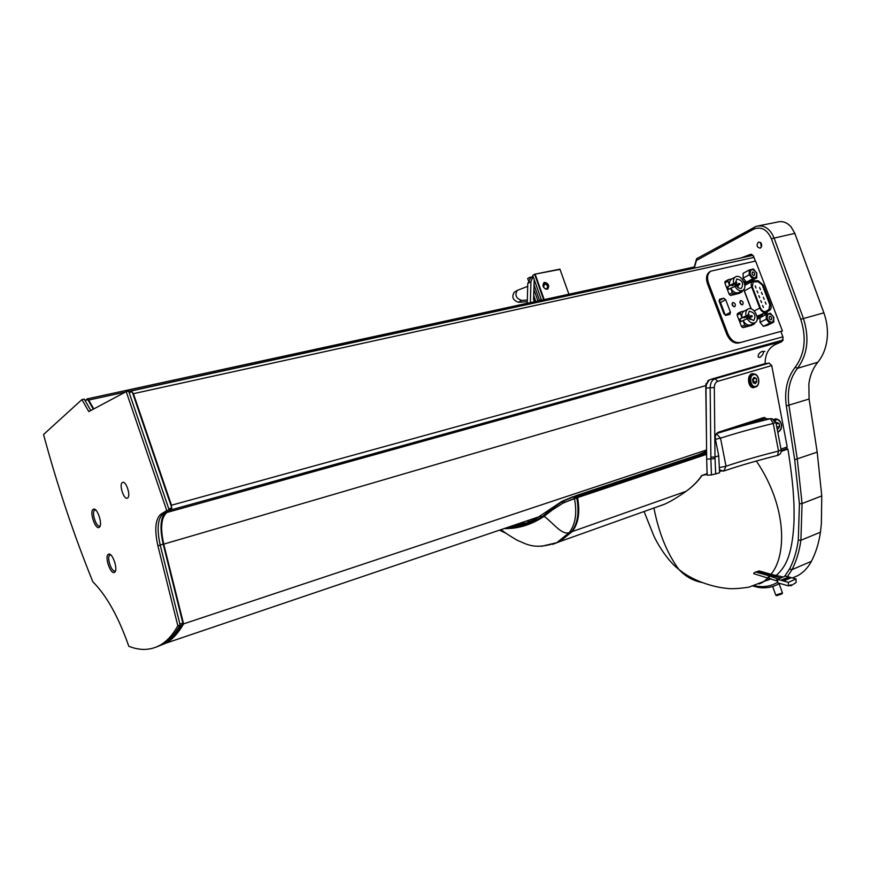 <?xml version="1.0" encoding="UTF-8"?>
<svg xmlns="http://www.w3.org/2000/svg" width="871" height="871" viewBox="0 0 871 871"><rect width="100%" height="100%" fill="white"/><g stroke="black" fill="none" stroke-linecap="round" stroke-linejoin="round"><path stroke-width="1.31" d="M708.635 380.671L707.677 380.943M759.991 352.679L758.489 354.53M706.599 449.98L704.04 452.343L697.083 455.217M708.537 283.151C706.697 277.468 707.481 273.461 710.888 271.131L755.582 261.06L755.897 261.866L782.43 330.969L738.684 343.022C733.73 343.642 729.756 340.724 726.762 334.257L707.502 283.728L708.537 283.151L727.808 333.735C730.802 340.191 734.786 343.12 739.74 342.499M765.097 363.653C765.152 354.388 768.483 348.041 775.103 344.622L781.951 341.584L783.138 337.578L780.96 331.601M786.099 448.903L787.885 449.044L781.233 451.352M754.319 585.66L757.237 586.27C764.694 587.326 771.521 585.976 777.738 582.231M784.629 576.341L789.572 568.992C793.917 560.478 796.823 550.842 798.293 540.096L799.426 503.776L794.679 459.714L786.317 405.93C784.205 390.665 787.166 377.774 795.19 367.246C804.88 353.996 806.731 338.002 800.754 319.276L771.39 238.73C767.079 229.389 761.145 226.22 753.589 229.204L696.462 260.418L694.176 268.17M755.331 261.115L753.567 256.281L750.552 254.343L740.981 257.958M760.437 248.028C762.539 244.882 761.929 242.889 758.608 242.062L758.314 242.192C756.224 245.339 756.834 247.331 760.154 248.148L760.437 248.028M742.386 304.806C740.002 304.033 739.392 302.629 740.546 300.615L740.753 300.539C743.126 301.322 743.736 302.727 742.571 304.741L742.386 304.806M734.569 306.734C732.173 305.961 731.564 304.556 732.729 302.52L732.936 302.444C735.331 303.228 735.941 304.632 734.776 306.668L734.569 306.734M729.865 314.387L725.968 315.367L723.975 313.887L719.163 301.268L719.598 299.221L723.692 298.22L725.674 299.7L730.475 312.264L729.865 314.387M751.238 325.514L754.406 323.914L746.153 326.07L744.683 324.97L741.526 326.581L742.996 327.67L751.401 325.416M740.459 312.036L737.476 313.571L737.138 315.117L741.526 326.581M739.033 293.462L742.157 291.785L733.818 293.788L732.337 292.667L729.212 294.365L730.693 295.465L739.196 293.353M728.091 279.831L725.151 281.42L724.846 282.933L729.212 294.365M743.115 278.143L743.115 273.352L749.245 269.966L749.256 274.779L743.115 278.143L746.251 281.877L743.976 281.856M751.096 308.9L743.692 289.575M773.796 322.118L773.764 317.251L770.4 313.255L766.251 314.311L766.273 319.2L769.659 323.206L773.796 322.118L767.547 325.242L763.41 326.331L760.035 322.346L760.024 317.828L757.16 319.102M767.645 311.426L766.349 314.289M749.256 274.779L752.642 278.818L756.812 277.86L750.66 281.191L747.656 281.899L750.965 281.943M738.684 343.022L782.43 330.969M706.109 383.469L706.403 384.296M93.807 408.924L88.7 400.061L87.133 398.907L85.652 400.203M787.428 576.58L791.989 569.656C796.421 561 799.393 551.201 800.895 540.27L802.071 503.569L797.313 459.278L788.963 405.483C786.927 390.796 789.779 378.395 797.531 368.291C807.657 354.497 809.605 337.839 803.367 318.318L773.981 237.75C769.899 228.463 763.987 224.642 756.235 226.308L696.582 258.741L693.98 268.214M87.35 398.853L694.165 267.005M751.869 254.386L744.313 257.228M763.138 351.427L764.923 351.481M783.192 340.147L773.59 345.406M706.599 449.948L183.574 623.876L163.737 544.125C160.133 527.87 161.2 517.32 166.927 512.464L171.304 509.807L171.467 505.224L133.405 393.67L130.988 390.992L128.962 392.07M709.386 380.039L708.33 380.464M706.49 439.398L705.76 385.592L709.059 380.137M759.664 357.469L758.195 356.968C757.977 354.551 759.305 352.679 762.212 351.361L763.464 351.688C763.464 353.931 762.201 355.858 759.664 357.469M157.172 646.685L165.936 643.157C172.632 639.303 178.511 632.879 183.574 623.876M509.622 526.726C517.995 526.106 526.084 523.907 533.879 520.118L561.795 501.424L562.775 503.253L576.678 497.428L576.145 495.599L577.527 497.624C580.238 512.17 578.464 523.493 572.193 531.593L559.824 541.588L553.51 544.027M506.356 527.837C519.552 527.684 531.952 523.634 543.548 515.708L551.31 509.241L550.646 508.773M780.993 449.12L787.21 446.954L771.739 365.57L717.748 381.335C715.57 382.173 714.427 384.242 714.307 387.508L715.004 457.068L718.706 455.816L719.598 472.779L711.455 474.945L707.198 475.174L707.11 474.325L701.699 475.544L706.947 473.726L707.219 472.539M576.145 495.599L705.793 452.31L706.631 452.822M661.59 505.267L662.896 504.94M520.662 524.364L520.357 523.504L518.691 523.656M534.456 519.835L528.185 521.914L530.613 521.609M521.696 522.644L523.362 522.491L523.7 523.438L521.272 524.255M523.7 523.438L526.389 523.101M530.918 519.519L533.139 519.17L534.086 519.911M526.182 521.119L527.859 520.967L528.185 521.914M504.178 528.577C518.071 528.882 531.375 524.799 544.081 516.34L552.279 510.003L551.31 509.241L562.133 501.663L576.09 495.643M574.065 527.946C578.66 519.508 579.574 508.904 576.787 496.132M781.243 450.623L786.078 448.935L787.21 446.954M701.961 475.533C698.498 480.716 693.566 485.724 687.143 490.558L686.13 491.298C677.322 497.493 670.115 501.805 664.519 504.222L654.557 507.782M721.689 471.091L720.056 471.059M757.661 571.539L759.044 570.919L771.793 574.501M754.079 573.771L753.818 573.096L755.593 571.975L768.908 575.742M755.93 572.073L757.335 571.452L780.699 578.039M711.455 474.945L710.856 458.886L706.675 459.159L707.11 474.325M701.699 475.544C698.27 480.759 693.414 485.757 687.143 490.558M706.631 453.105L577.266 496.372M706.675 459.159L705.989 388.096C706.152 383.436 707.796 380.507 710.91 379.31L764.88 363.675L769.104 363.12L771.739 365.57M756.442 421.02L755.876 420.105M718.706 455.816L715.439 439.213C715.004 435.707 715.94 433.41 718.237 432.299L763.584 417.612L766.937 418.853M715.679 474.151L715.026 458.538L710.888 458.973M715.026 458.538L715.004 457.068L710.867 457.112L710.856 458.886M769.104 363.12L715.091 378.776C711.977 379.985 710.333 382.913 710.17 387.584L710.867 457.112M706.196 418.004L706.087 410.089M706.533 384.253L705.858 384.449M734.449 427.051L734.58 427.759M773.894 419.463L777.542 419.256M778.532 431.951L777.803 432.408M755.908 386.866L753.241 387.715C747.841 387.443 746.665 374.944 751.934 373.779L754.504 374.062M777.008 428.26L778.173 428.793L779.687 426.616L779.088 423.48L776.976 422.511L776.148 423.709M779.088 423.48L776.148 423.742M779.687 426.616L776.747 426.866M756.235 378.384L754.068 377.339L752.511 379.495L753.121 382.685L755.299 383.73L756.845 381.574L756.235 378.384L753.056 378.733M756.845 381.574L753.742 381.955L753.132 378.765M753.186 382.717L753.742 381.955M716.474 433.638C732.239 428.641 750.203 423.676 770.378 418.733L765.424 418.907M763.911 418.962L742.582 424.852L742.734 425.614M767.133 580.445L771.14 578.79M776.192 575.481C785.392 567.184 792.37 556.079 794.047 520.923C794.156 502.044 793.797 500.967 793.056 489.611C792.011 476.72 789.3 457.025 787.885 449.044M777.52 455.424L778.522 451.069C758.815 456.001 741.319 461.064 726.022 466.235L720.524 438.157C735.908 433.225 753.48 428.325 773.252 423.458L778.522 451.069L781.135 449.861L775.919 422.533M723.768 471.037L726.022 466.235L719.86 467.487M723.235 471.124L719.805 469.915M732.076 427.824L735.048 427.737L745.859 424.754L742.582 424.852M772.142 418.733L775.887 422.337L773.252 423.458L770.378 418.733L772.142 418.733L775.048 422.272M716.408 433.725L720.524 438.157L715.45 439.278M737.084 426.659L740.546 425.908L737.095 427.182M777.672 579.346L785.392 576.003L796.04 578.986L788.32 582.361L777.672 579.346L777.749 582.83L788.397 585.878L790.933 584.757L790.955 585.813L789.485 585.388M790.694 577.919L788.026 577.179L781.516 579.999L784.172 580.75L790.694 577.919M796.04 578.986L796.105 582.492L790.955 585.813M788.32 582.361L788.397 585.878M788.026 577.179L788.059 578.388M784.096 580.728L785.261 579.324L786.589 579.694M786.502 579.672L787.667 578.279L789.006 578.649M782.539 580.282L784.183 580.75M696.582 258.741L696.462 260.418M758.717 225.807L777.128 222.127C782.267 220.711 786.938 222.312 791.14 226.939L794.842 233.374L823.879 312.841C826.938 321.388 828.027 330.022 827.145 338.743C826.067 348.084 822.953 355.912 817.825 362.227C812.981 368.204 809.997 375.412 808.865 383.861L809.083 399.016L817.194 452.147L821.767 495.904L821.364 523.765L820.428 532.203C818.871 543.036 815.855 552.737 811.38 561.327C808.005 567.674 803.508 572.421 797.912 575.579L792.447 577.952M753.088 586.052L758.587 587.435C765.849 588.469 772.523 587.304 778.598 583.973L779.632 583.374M779.142 583.744L778.141 584.223M779.11 583.755L782.463 592.901L775.745 595.089M776.769 595.601L781.973 593.902L782.419 592.977M552.279 510.003L562.775 503.253M573.042 496.666L561.795 501.424M528.262 522.567L514.173 525.18M552.66 544.321L559.073 541.86L571.43 531.865C577.702 523.754 579.476 512.431 576.765 497.885L576.678 497.428M541.457 546.324L556.819 542.666L569.177 532.66C575.426 524.56 577.201 513.215 574.479 498.648L564.452 502.458L563.82 500.999M697.279 455.108L702.668 453.301M165.022 512.442C160.384 518.517 159.774 529.067 163.204 544.125L182.856 623.124C178.566 630.713 173.667 636.429 168.179 640.305M129.104 392.483L132.207 391.808L171.837 507.989L169.072 509.677M84.966 400.355L87.862 399.724L93.317 409.185M168.778 508.838L171.837 507.989M179.905 624.104L182.856 623.124M155.55 647.349L162.594 644.3C169.257 640.446 175.104 634.023 180.134 625.019L160.242 545.148C156.628 528.871 157.673 518.31 163.367 513.455L169.159 509.938L128.636 391.112L126.208 391.634L88.809 411.591L81.928 399.604L43.55 434.498C57.225 485.278 73.654 534.38 92.849 581.795C106.512 595.405 118.5 616.897 128.81 646.282C140.242 650.833 150.748 650.419 160.351 645.052C166.992 641.208 172.828 634.796 177.836 625.792L157.901 545.823C154.287 529.535 155.321 518.964 160.993 514.108L166.764 510.591L126.208 391.634M90.813 410.524L84.247 399.103L81.928 399.604M127.569 497.972L127.416 498.049C123.943 500.237 118.804 484.592 122.332 482.578L122.506 482.469C125.99 480.269 131.14 496.056 127.569 497.972M99.229 527.325C95.472 530.287 89.147 511.615 93.153 509.361L93.567 509.165C97.454 507.575 103.018 525.017 99.327 527.26L99.229 527.325M114.46 572.334C110.584 574.991 104.259 556.264 108.363 554.315L108.668 554.185C112.544 552.497 118.336 569.874 114.667 572.203L114.46 572.334M166.764 510.591L169.159 509.938M177.836 625.792L180.134 625.019M115.549 570.581L115.19 570.875C111.76 573.14 106.262 556.809 109.855 555.121L110.846 555.012M100.23 525.67L99.849 525.964C96.485 528.12 91.205 512.094 94.645 510.188L95.723 510.036M710.671 271.262L709.865 271.719C706.457 274.049 705.673 278.045 707.502 283.728M725.391 315.346L720.513 302.487L719.076 301.028M739.838 301.758L741.33 304.621M732.021 303.652L733.534 306.559M744.683 324.97L742.996 320.572L741.025 321.584L740.002 318.895L741.972 317.871L740.285 313.473L737.138 315.117M744.455 310.958L740.622 311.927L740.285 313.473M754.406 323.914L754.863 322.76M742.996 320.572L743.094 320.55C745.141 323.936 747.525 325.427 750.247 325.003L751.15 324.633M743.094 320.55L748.766 318.078L753.665 320.539C756.3 315.661 754.841 312.569 749.3 311.263L749.06 311.393M747.057 318.514C749.332 322.194 751.88 323.631 754.711 322.825C760.993 320.539 754.123 305.95 748.2 309.009C746.099 310.174 745.369 312.439 746.022 315.814L747.743 315.378L749.3 311.263M747.743 315.378L740.002 318.895M741.972 317.871L742.059 317.85C741.417 314.496 742.146 312.232 744.248 311.067L747.851 309.183M746.022 315.814L742.059 317.85M749.615 318.165L749.049 318.372M748.461 317.055L747.797 316.086M743.627 317.49L744.367 317.85M751.27 315.618L746.85 317.882L746.697 318.699M732.337 292.667L730.66 288.279L728.711 289.346L727.688 286.668L729.626 285.601L727.949 281.213L724.846 282.933M732.054 278.807L728.254 279.7L727.949 281.213M742.157 291.785L742.528 290.457M730.66 288.279L730.747 288.257C732.805 291.654 735.2 293.168 737.933 292.808L738.913 292.406M730.747 288.257L736.398 285.721C737.987 287.985 739.675 288.802 741.461 288.181C743.878 283.173 742.332 280.124 736.801 279.058L736.659 279.134M734.667 286.124C737.051 289.934 739.686 291.371 742.571 290.435C748.701 287.865 741.384 273.516 735.636 276.836C733.676 278.023 733.012 280.222 733.632 283.423L735.364 283.031L736.801 279.058M735.364 283.031L727.688 286.668M729.626 285.601L729.724 285.579C729.103 282.378 729.767 280.19 731.727 278.992L735.429 276.945M733.632 283.423L729.724 285.579M736.158 284.926L735.418 283.881M731.292 285.263L732.076 285.71L736.463 283.315L735.81 282.019L736.801 282.378M739.947 283.75L738.956 283.402L734.34 286.298M756.812 277.86L756.801 273.059L753.426 269.019L749.245 269.966M747.656 281.899L746.251 281.877M752.642 278.818L746.491 282.16M744.389 282.933L749.016 282.988M765.685 312.493L764.684 315.117M760.024 317.73L757.628 319.069M760.024 317.828L766.611 314.137M769.659 323.206L763.41 326.331M766.273 319.2L760.035 322.346M772.12 322.477C766.97 320.55 765.838 317.588 768.712 313.593C773.851 315.509 774.983 318.47 772.12 322.477M771.096 319.809C769.115 319.145 768.625 317.969 769.616 316.293L769.735 316.249C771.717 316.924 772.207 318.1 771.216 319.766L771.096 319.809M751.662 286.929L759.773 308.094C761.417 311.524 763.486 312.939 765.979 312.341L769.594 310.337C771.238 309.161 771.597 307.158 770.672 304.327L763.323 285.187L758.227 280.702L752.86 280.908C751.129 282.019 750.726 284.033 751.662 286.929L744.346 290.86L751.281 308.965M762.702 285.329L758.456 281.594L754.319 281.54L753.295 281.758L752.294 286.777L760.405 307.931C761.766 310.795 763.497 311.981 765.576 311.47L769.158 309.488L770.051 304.48L762.702 285.329L758.184 281.736L753.088 281.877M765.576 311.48L768.886 309.63L769.79 304.621L762.441 285.47M757.879 292.906L756.964 290.805L757.879 292.906M761.602 302.618L760.699 300.528L761.602 302.618M756.006 288.029L755.19 285.895L756.006 288.029M763.475 307.507L762.571 305.405L763.475 307.507M759.741 297.762L758.826 295.661L759.741 297.762M762.365 294.463L761.461 292.373L762.365 294.463M764.226 299.319L763.323 297.218L764.226 299.319M760.514 289.618L759.588 287.528L760.514 289.618M766.088 304.164L765.184 302.074L766.088 304.164M755.113 278.132C749.931 276.107 748.799 273.156 751.717 269.291C756.888 271.317 758.02 274.256 755.113 278.132M754.09 275.476C752.152 274.833 751.64 273.679 752.544 272.013L752.74 271.937C754.678 272.59 755.19 273.744 754.286 275.41L754.09 275.476M761.352 247.114L760.503 242.443M761.635 246.471L760.993 242.922M527.238 303.25L527.782 283.489L530.679 277.903M529.927 278.437L529.557 277.381L532.486 276.782M537.93 300.92L533.814 289.346M529.557 277.381L527.674 278.546L528.392 280.571M533.662 295.378L535.796 301.388M533.934 284.654L539.53 300.386L541.239 299.374M527.782 283.489L530.94 281.54L533.085 276.488L534.228 279.689L533.542 299.668L534.598 301.649M530.94 281.54L530.374 302.564M560.009 269.389L568.894 294.191L560.009 269.389L534.609 274.234L532.704 275.421L533.085 276.488M559.944 269.117L534.609 274.234L543.667 299.678M534.228 279.689L541.512 300.147M535.23 274.398L544.19 299.559M547.086 289.27C543.145 288.214 542.089 285.993 543.929 282.618L544.615 282.335C548.578 283.423 549.623 285.644 547.75 289.02L547.086 289.27M534.25 297.033L533.629 296.412M527.695 286.363L517.352 290.348C514.554 295.051 515.97 298.394 521.62 300.386L527.325 300.038M533.542 299.646L535.142 299.548M514.347 292.199L514.249 292.264C511.451 296.957 512.867 300.288 518.495 302.27L527.282 301.714M534.173 301.279L535.719 301.181M547.391 289.183L548.044 286.864C547.402 284.414 546.008 283.217 543.852 283.271M88.7 400.061L125.413 392.059M128.712 391.34L693.991 268.105M171.467 505.224L782.866 336.837M133.405 393.67L753.981 257.413M171.304 509.807L783.247 339.984M777.934 342.488L166.927 512.464M705.76 385.592L163.737 544.125M576.765 497.885L574.479 498.648L573.76 497.167L576.047 496.405M686.13 491.298L572.193 531.593M653.936 508C658.781 532.91 667.066 553.368 678.803 569.34C685.248 576.352 692.891 580.707 701.743 582.416M756.344 461.031C787.362 506.77 786.774 555.6 771.02 574.283M768.178 577.778L762.68 582.394L759.142 583.918M706.642 454.335L577.527 497.624M714.307 387.508L705.989 388.096M705.848 384.536L706.479 384.459M717.748 381.335L715.091 378.776L710.91 379.31M778.326 432.016L778.445 431.983C782.975 427.258 782.604 423.001 777.302 419.223L774.646 420.083M775.168 420.715L776.475 419.866C781.352 417.982 783.639 430.024 778.674 431.395L777.64 431.537M754.166 374.018L752.99 374.127C748.069 375.205 749.158 386.887 754.199 387.138L755.56 386.996C760.644 385.766 759.458 374.149 754.166 374.018M755.462 387.029L752.098 387.377M755.799 386.386C750.791 388.205 748.407 375.869 753.557 374.661C758.565 372.886 760.906 385.134 755.799 386.386M768.636 577.898L768.048 577.125L769.801 576.014M769.452 578.17L768.799 577.375L770.193 576.167L777.302 578.769M776.943 580.924L776.301 580.13L778.119 579.041M777.716 581.207L777.27 580.434L778.326 579.063M782.441 577.277L783.149 576.983M781.276 577.789L782.953 576.95M772.065 575.6L772.947 574.784L781.962 576.711M771.031 575.306L772.708 574.729M753.589 229.204L754.188 227.189M695.428 264.566L695.385 263.575M750.486 254.365L751.031 254.245M771.39 238.73L794.842 233.374M757.226 586.27L758.587 587.435M789.572 568.992L791.989 569.656L811.38 561.327M798.293 540.096L800.895 540.27L820.428 532.203M799.426 503.776L802.071 503.569L821.767 495.904M794.679 459.714L817.194 452.147M786.317 405.93L809.083 399.016M795.19 367.246L797.531 368.291L817.825 362.227M800.754 319.276L823.879 312.841M543.548 515.708L544.081 516.34C552.497 522.088 561.468 535.306 569.177 532.66L571.43 531.865M506.018 533.259L499.486 530.167M160.199 544.996L163.204 544.125M160.993 514.108L163.367 513.455M157.901 545.823L160.242 545.148M719.021 300.745L723.692 298.22M720.513 302.487L725.674 299.7M725.282 314.997L730.475 312.264M727.808 333.735L726.762 334.257M746.153 326.07L742.996 327.67M754.319 323.947L751.15 325.547M748.167 314.268L748.788 315.574L749.158 314.671L748.167 314.268M748.951 314.801L748.788 315.574L744.335 317.861M750.628 318.525L749.648 318.155L749.604 319.167M750.443 318.688L749.822 319.374M752.283 315.966L751.303 315.596L751.129 316.369L751.923 316.902L752.294 315.999M752.087 316.129L748.995 318.405M733.818 293.788L730.693 295.465M742.027 291.829L738.891 293.505M738.281 286.254L737.291 285.895L737.182 286.766M738.096 286.428L737.595 287.18M738.956 283.402L739.61 284.686L739.969 283.794M739.762 283.924L737.53 285.819M747.024 284.077L744.738 284.262M757.204 317.556L761.983 315.28L763.41 313.647M752.675 281.006L744.868 285.35M743.921 289.292L744.215 290.925M761.983 315.28L761.918 314.409M758.597 317.175L758.891 315.955M757.03 316.293L766.034 312.319M754.242 310.947L759.773 308.094M533.999 282.171L534.914 281.616M518.495 302.27L521.62 300.386M545.202 288.943L546.367 289.074C548.414 286.777 547.794 285.046 544.517 283.881L543.591 287.419M708.983 380.159L708.395 380.42M541.022 516.089L165.936 643.157M664.519 504.222L559.824 541.588M644.072 511.517L653.707 535.6C656.712 542.481 667.132 560.565 678.803 569.34C695.265 583.091 718.749 587.729 725.619 588.197C730.344 589.112 738.075 588.774 748.831 587.174L771.031 578.747M763.508 417.634L764.792 417.514M776.355 418.842L774.798 418.984M753.197 373.67L751.717 373.855M781.178 450.078C781.429 452.691 780.318 454.444 777.836 455.348C757.759 460.389 739.958 465.55 724.411 470.83L719.751 470.895M777.716 581.175L753.796 573.684M694.916 265.143L694.916 266.297M797.912 575.579L792.403 577.974M779.85 583.428L778.598 583.973M772.653 586.499L775.789 595.198M776.932 595.688L775.952 595.198M559.073 541.86L556.819 542.666C534.304 550.058 527.216 544.386 516.797 540.053C503.699 532.246 503.286 531.147 501.184 529.59M131.26 390.937L753.056 255.323M162.594 644.3L160.351 645.052M110.682 554.871L109.909 555.088M110.127 555.001L108.668 554.185M115.364 570.755L114.667 572.203M95.56 509.894L94.797 510.101M95.004 510.014L93.567 509.165M100.045 525.834L99.327 527.26M737.476 313.571L740.557 311.96M750.04 319.581L750.639 318.557M754.711 322.825L750.737 324.839M725.151 281.42L728.221 279.722M736.724 286.2L737.269 285.906M737.737 287.299L738.303 286.287M742.571 290.435L738.641 292.547M765.979 312.341L758.881 315.955M514.249 292.264L517.352 290.348M533.063 276.423L530.493 278.023"/></g></svg>
